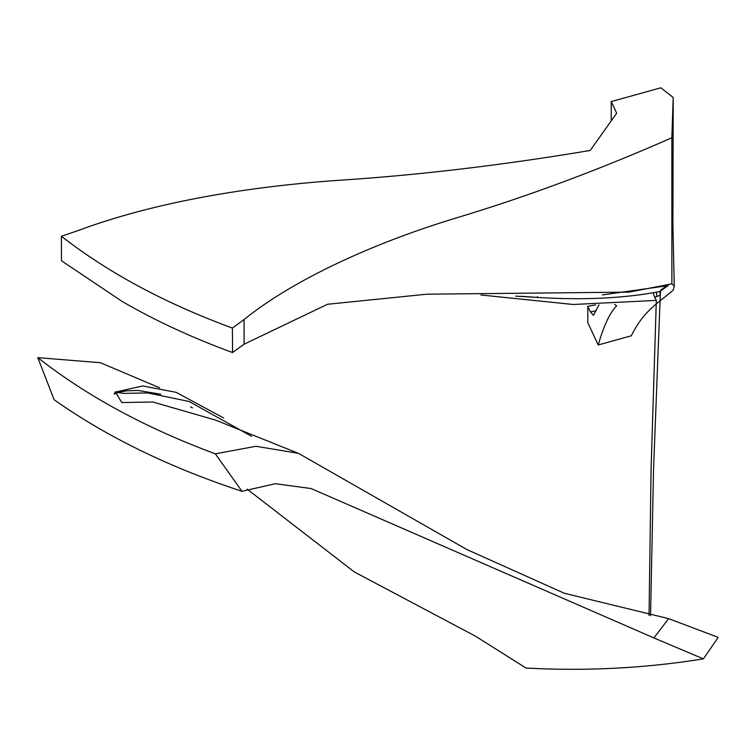 <?xml version="1.0" encoding="UTF-8"?>
<svg xmlns="http://www.w3.org/2000/svg" width="756" height="756" viewBox="0 0 756 756"><rect width="100%" height="100%" fill="white"/><g stroke="black" fill="none" stroke-linecap="round" stroke-linejoin="round"><path stroke-width="1.13" d="M628 292.307L671.886 283.869L674.257 286.004L673.199 290.134C658.126 303.402 644.065 309.913 631.307 335.787L598.213 344.982C603.855 325.449 610.007 312.398 616.669 305.84L614.637 304.403M598.969 304.819L593.451 315.318L590.37 311.888L587.799 306.388L587.799 322.708L598.213 344.982M247.146 489.141L354.262 571.914L475.76 636.344L526.015 668.049C586.117 671.309 645.246 668.247 703.382 658.873L718.2 637.365L668.644 618.644L564.316 593.262L466.754 549.47L298.516 453.364L255.972 446.276L215.337 453.827C145.88 428.085 86.704 396.021 37.8 357.635L54.13 399.773C106.965 436.977 169.58 467.491 241.977 491.315L275.288 483.708L311.151 488.556L653.893 637.932L703.382 658.873M159.601 387.8L100.463 362.738L37.8 357.635M215.422 420.052L152.873 402.012L121.773 402.551L115.347 391.788M190.569 406.86L192.449 407.909M241.977 491.315L215.337 453.827M653.893 637.932L668.644 618.644M223.653 417.974L176.129 392.336L142.742 385.957L115.195 392.128L123.549 393.385L147.666 392.922L189.076 401.474L251.597 436.316M650.557 615.715L653.524 469.75L660.281 295.265L659.818 291.532C624.371 298.346 583.481 300.302 537.138 297.41L515.658 296.125M480.882 294.982L573.19 304.488L656.321 300.406L651.077 469.211L649.045 615.441M602.409 294.916L667.453 285.74C662.133 288.716 659.79 290.654 660.413 291.57L660.281 295.265L654.687 297.221L653.118 292.799M659.818 291.532L668.228 285.485L666.65 286.061M656.303 292.222L657.021 296.56M656.321 300.406L654.687 297.221M122.359 301.597L61.491 260.773L61.378 236.269C108.581 272.963 165.592 303.562 232.413 328.066L232.564 352.542C192.553 337.923 155.812 320.941 122.359 301.597M629.417 292.118L426.828 294.197L327.556 304.262L244.075 344.207L232.564 352.542M521.149 296.267L537.138 297.41L537.478 296.598M244.075 344.207L244.075 319.523L232.413 328.066M244.075 319.523C294.027 279.229 374.721 242.506 456.832 217.785C527.386 196.503 599.054 169.835 671.848 137.762L673.199 97.486L660.867 87.79L611.235 101.578L616.669 113.192L590.209 150.463C502.249 165.186 418.729 175.118 339.642 180.24C250.642 186.335 155.67 201.578 77.603 230.741L61.378 236.269M671.886 283.869L671.848 137.762M674.267 286.004L672.906 225.77L673.199 97.486M611.235 101.578L611.235 120.951M595.548 304.848L587.799 306.388M590.37 311.888L596.153 310.829M298.072 453.222L215.28 419.977M311.151 488.556L310.621 488.404M115.195 392.128L114.109 393.999L118.853 392.213L126.583 390.843L137.97 390.455L160.782 394.226M215.451 420.062L215.923 420.298"/></g></svg>
